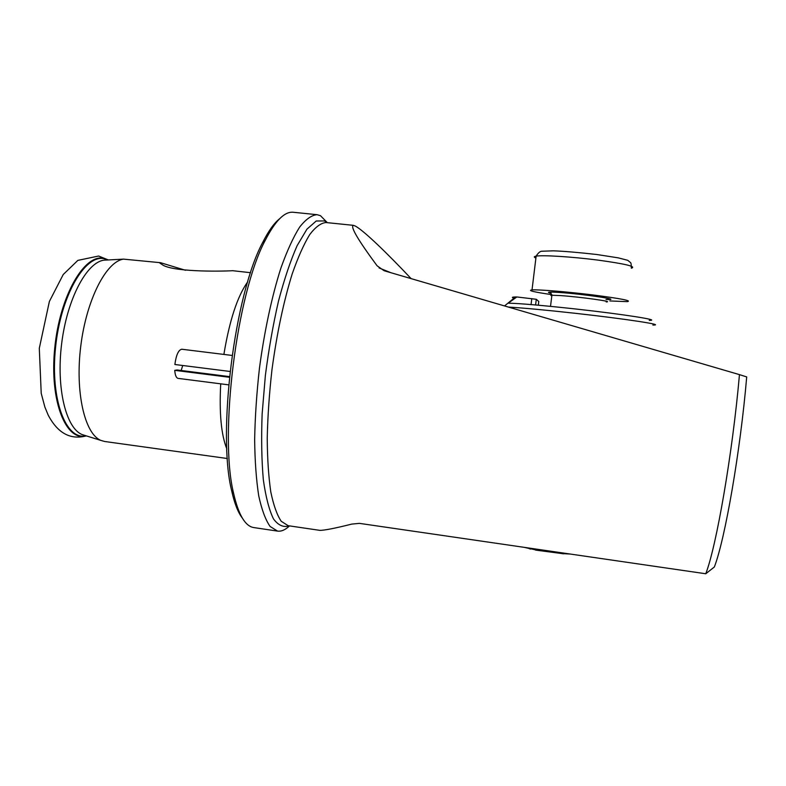 <?xml version="1.0" encoding="UTF-8"?>
<svg xmlns="http://www.w3.org/2000/svg" width="786" height="786" viewBox="0 0 786 786"><rect width="100%" height="100%" fill="white"/><g stroke="black" fill="none" stroke-linecap="round" stroke-linejoin="round"><path stroke-width="1.18" d="M411.088 278.588C387.39 253.436 364.282 231.045 355.459 226.113L353.395 225.356C350.065 226.447 357.974 239.927 377.123 265.825L384.118 270.728L739.459 374.627C732.532 453.493 716.37 546.535 705.759 573.76L359.438 523.368L351.833 524.085C334.708 528.379 324.009 530.462 319.735 530.344L288.157 525.696L281.221 521.265C277.016 515.017 273.548 505.231 270.797 491.928C268.576 476.699 267.378 458.759 267.23 438.087C267.721 416.256 269.293 393.472 271.966 369.725C276.878 333.402 283.628 301.451 292.215 273.862C297.973 257.395 303.799 244.308 309.704 234.601C315.5 226.987 320.943 222.969 326.023 222.536L353.395 225.336M739.459 374.627L746.7 376.916C740.392 451.282 724.957 539.717 714.346 566.991L705.759 573.76M227.38 458.523L104.705 441.496L100.952 440.435C84.78 434.078 74.925 392.312 80.801 345.85C86.529 299.378 106.365 261.316 123.599 259.134L160.55 262.701C159.214 262.603 159.558 263.094 161.552 264.155C170.1 271.927 218.783 271.524 232.666 270.708L250.587 272.693M185.496 270.286L160.55 262.701M226.849 448.963C221.21 434.874 219.166 413.161 220.719 383.833M223.882 354.427C229.502 320.403 237.451 296.204 247.718 281.83M242.265 517.984C237.952 512.354 234.424 503.256 231.654 490.7C217.201 433.391 234.542 294.554 262.642 242.56C268.419 231.055 274.078 223.116 279.639 218.724M289.474 525.883C285.377 529.862 281.398 531.601 277.556 531.1L253.917 527.593C245.311 526.374 238.541 514.968 233.609 493.382C218.98 435.139 236.694 293.296 265.196 240.437C275.287 220.728 284.65 211.336 293.296 212.269L317.072 214.686L320.472 215.688L327.34 222.664M277.556 531.1L270.089 526.453C265.54 519.929 261.748 509.731 258.732 495.848C256.265 479.951 254.9 461.205 254.644 439.62C255.077 416.806 256.678 392.99 259.459 368.162C264.401 331.024 271.956 295.998 280.907 268.055C287.037 250.901 293.266 237.274 299.584 227.183C305.783 219.284 311.62 215.118 317.072 214.686M508.847 307.11C523.073 307.925 545.16 309.979 575.106 313.28C626.354 318.959 666.42 325.168 652.881 325.06M649.265 320.393C661.891 320.324 623.986 314.312 575.755 308.996C542.144 305.341 519.634 303.406 508.237 303.18L516.834 296.961L515.518 296.97L504.612 305.882M514.81 298.415C511.381 297.53 511.627 297.049 515.518 296.97M538.312 305.204L538.774 301.48L536.288 299.289L516.834 296.961M535.443 550.072L563.523 553.766M538.194 550.269L530.334 548.235M562.088 553.364L567.364 553.816L562.108 553.226M552.646 551.487L549.394 551.232M528.231 547.93L537.359 549.846M537.339 549.984L524.046 547.321M524.154 547.341L534.922 549.728L525.254 547.498M534.775 549.581L529.116 548.481M570.066 554.022L563.533 553.678M563.513 553.825L560.261 553.344M551.831 294.652C533.9 292.038 527.298 290.456 532.024 289.896C538.597 289.425 567.227 291.773 593.125 294.976C621.107 298.611 632.445 300.832 627.159 301.637L609.848 300.95M229.424 377.28L174.747 370.344C175.121 375.266 176.241 377.948 178.088 378.38L228.697 384.855M232.086 355.439L181.782 349.23C178.471 349.888 176.162 354.977 174.875 364.507L230.052 371.464M229.492 376.612L177.164 369.98L174.747 370.344M181.163 370.491L182.725 365.5M86.332 435.886C66.063 441.879 49.449 401.351 54.686 348.63C59.648 295.909 84.544 253.357 103.939 258.378L108.301 259.94M86.087 435.808C66.083 440.681 50.098 399.76 55.531 347.658C60.699 295.536 85.281 253.849 104.45 258.771L108.046 259.96M85.202 435.532L82.176 434.589C66.004 428.272 56.032 388.029 61.672 343.462C67.164 298.877 86.725 262.327 103.958 260.176L107.122 260.009M289.219 525.854C283.51 527.681 278.264 525.372 273.489 518.917C269.126 509.967 265.747 496.909 263.339 479.774C261.63 460.488 261.227 438.529 262.141 413.898L265.363 375.541C268.733 349.387 273.115 324.549 278.509 301.028C284.335 279.05 290.545 260.579 297.147 245.625L306.933 229.168L316.218 221.004L324.559 220.945L327.084 222.644M379.049 267.928L390.878 272.703M536.288 299.289L535.6 304.958M531.788 298.611L531.061 304.575M532.024 289.896L536.14 256.128C538.302 252.709 540.316 251.078 542.183 251.215L553.472 250.832C563.916 251.206 578.349 252.434 596.79 254.507L618.189 257.847L627.749 260.313L630.343 262.436C631.011 262.612 631.345 264.538 631.355 268.203C636.748 266.592 625.46 263.87 597.468 260.038C571.55 256.727 542.812 254.949 536.14 256.128C533.782 256.531 533.704 257.169 535.914 258.044M551.114 293.286C545.818 292.048 548.54 291.773 559.259 292.451C584.391 294.092 624.978 300.272 606.006 299.486M606.222 301.942C614.848 301.755 580.441 296.931 560.762 295.605L551.89 295.251L550.858 295.477L551.801 295.919M86.244 435.906C70.367 440.091 57.673 433.135 48.162 415.047L44.881 407.079L41.216 393.314L39.3 348.277L49.38 301.451L63.234 274.52L77.863 260.382L98.623 256.03L108.232 259.901M106.7 260.028L123.599 259.134M100.952 440.435L84.79 435.405M231.654 490.7L233.609 493.382M262.642 242.56L265.196 240.437M530.599 549.08L529.125 548.628M550.524 306.353L551.89 295.251C550.819 292.854 549.984 291.911 549.385 292.441C548.127 292.392 548.697 292.667 551.094 293.266"/></g></svg>
